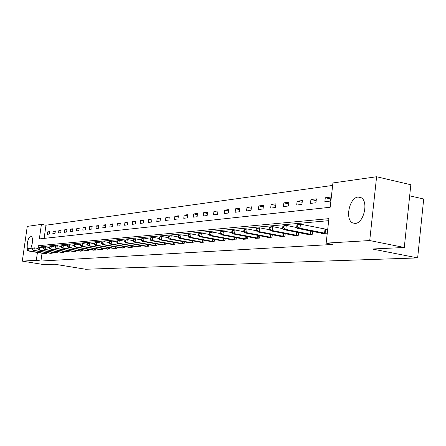 <?xml version="1.0" encoding="UTF-8"?>
<svg xmlns="http://www.w3.org/2000/svg" width="446" height="446" viewBox="0 0 446 446"><rect width="100%" height="100%" fill="white"/><g stroke="black" fill="none" stroke-linecap="round" stroke-linejoin="round"><path stroke-width="0.67" d="M355.222 223.39L352.792 222.955C344.736 219.856 349.313 197.489 358.105 197.065L361.031 197.65C368.825 201.241 363.808 223.396 355.222 223.39M27.301 248.784C26.86 242.44 28.048 238.119 30.869 235.817L31.148 235.828C33.166 238.136 33.021 242.401 30.724 248.628M409.673 195.822L423.7 199.022L417.646 257.916L85.649 269.256L54.68 264.227L44.522 264.712L22.3 261.127L27.267 226.39L41.406 224.383L39.348 238.911L330.185 207.262L332.917 182.955L376.602 176.744L369.723 240.55L326.16 243.126L328.908 218.646L38.389 245.701L38.083 247.853M332.638 185.43L45.983 225.202L41.406 224.383M369.723 240.55L404.288 247.48L410.827 184.75L376.602 176.744M45.983 225.202L44.121 238.393M47.304 234.312L49.417 234.061L49.762 231.619L47.644 231.875L47.304 234.312M52.84 233.659L55.009 233.403L55.354 230.928L53.186 231.195L52.84 233.659M58.521 232.99L60.745 232.734L61.096 230.225L58.872 230.498L58.521 232.99M64.352 232.31L66.632 232.043L66.984 229.5L64.703 229.779L64.352 232.31M70.334 231.608L72.676 231.329L73.032 228.759L70.685 229.043L70.334 231.608M76.478 230.883L78.881 230.604L79.243 227.995L76.835 228.291L76.478 230.883M82.783 230.142L85.258 229.852L85.621 227.209L83.146 227.516L82.783 230.142M89.267 229.383L91.809 229.082L92.177 226.406L89.635 226.719L89.267 229.383M95.935 228.603L98.549 228.291L98.917 225.576L96.303 225.899L95.935 228.603M102.786 227.794L105.473 227.482L105.847 224.723L103.16 225.057L102.786 227.794M109.839 226.969L112.604 226.64L112.977 223.847L110.212 224.187L109.839 226.969M117.092 226.116L119.941 225.782L120.32 222.944L117.471 223.295L117.092 226.116M124.562 225.241L127.495 224.895L127.879 222.019L124.941 222.381L124.562 225.241M132.256 224.338L135.277 223.981L135.662 221.06L132.64 221.433L132.256 224.338M140.183 223.407L143.3 223.039L143.69 220.073L140.574 220.458L140.183 223.407M148.362 222.448L151.573 222.069L151.963 219.058L148.752 219.454L148.362 222.448M156.791 221.456L160.103 221.065L160.499 218.01L157.187 218.417L156.791 221.456M165.488 220.435L168.911 220.034L169.307 216.929L165.89 217.347L165.488 220.435M174.47 219.382L178.004 218.964L178.406 215.808L174.871 216.243L174.47 219.382M183.752 218.289L187.398 217.86L187.805 214.654L184.153 215.1L183.752 218.289M193.341 217.163L197.115 216.723L197.522 213.461L193.748 213.924L193.341 217.163M203.253 215.998L207.161 215.541L207.574 212.224L203.666 212.703L203.253 215.998M213.517 214.794L217.559 214.32L217.977 210.947L213.935 211.443L213.517 214.794M224.137 213.55L228.324 213.06L228.748 209.62L224.561 210.138L224.137 213.55M235.142 212.257L239.48 211.75L239.909 208.249L235.566 208.784L235.142 212.257M246.549 210.919L251.048 210.389L251.477 206.827L246.978 207.384L246.549 210.919M258.385 209.531L263.051 208.979L263.486 205.355L258.814 205.929L258.385 209.531M270.666 208.087L275.517 207.518L275.951 203.822L271.101 204.419L270.666 208.087M283.422 206.587L288.462 205.996L288.902 202.233L283.862 202.852L283.422 206.587M296.685 205.032L301.925 204.419L302.366 200.577L297.125 201.218L296.685 205.032M310.477 203.415L315.935 202.774L316.381 198.855L310.923 199.524L310.477 203.415M324.844 201.726L330.525 201.057L330.971 197.06L325.29 197.756L324.844 201.726M42.03 253.239L40.926 261.044L332.917 244.447L326.16 243.126M328.68 220.67L42.983 246.482L42.788 247.859M44.578 253.662L46.663 253.651L46.797 252.709M50.091 253.256L52.227 253.244L52.366 252.274M55.75 252.837L57.941 252.832L58.08 251.828M61.554 252.414L63.806 252.403L63.945 251.371M67.513 251.973L69.821 251.962L69.972 250.897M73.629 251.522L76.004 251.511L76.154 250.418M79.918 251.053L82.354 251.048L82.51 249.916M86.373 250.58L88.882 250.568L89.038 249.403M93.013 250.089L95.589 250.078L95.756 248.879M99.843 249.582L102.491 249.57L102.658 248.333M106.867 249.063L109.593 249.052L109.766 247.775M114.092 248.528L116.902 248.522L117.081 247.201M121.535 247.976L124.434 247.97L124.612 246.605M129.206 247.413L132.189 247.402L132.373 245.991M137.106 246.828L140.178 246.816L140.373 245.356M145.251 246.22L148.423 246.214L148.618 244.703M153.658 245.601L156.925 245.595L157.131 244.023M162.327 244.96L165.706 244.954L165.918 243.326M171.281 244.296L174.771 244.291L174.988 242.602M180.53 243.611L184.137 243.605L184.36 241.855M190.091 242.897L193.82 242.897L194.049 241.074M199.981 242.167L199.947 242.451L203.839 242.167L204.078 240.271M210.217 241.409L210.178 241.704L214.208 241.409L214.454 239.435M220.809 240.623L220.77 240.929L224.946 240.623L225.197 238.571M231.786 239.803L231.747 240.126L236.073 239.809L236.335 237.668M243.165 238.961L243.126 239.296L247.614 238.967L247.881 236.731M254.967 238.08L254.928 238.432L259.583 238.092L259.862 235.756M267.221 237.172L267.182 237.534L272.015 237.183L272.305 234.741M279.954 236.224L279.91 236.603L284.938 236.235L285.234 233.682M293.189 235.237L293.145 235.639L298.374 235.254L298.681 232.578M306.959 234.211L306.909 234.629L312.356 234.234L312.674 231.424M321.293 233.147L321.248 233.581L326.918 233.169L327.37 229.144L325.831 229.266M404.288 247.48L372.343 249.013L417.646 257.916M40.926 261.044L36.321 260.297L22.3 261.127M37.431 252.475L36.321 260.297M42.983 246.482L38.389 245.701M49.673 232.232L47.644 231.875M55.265 231.563L53.186 231.195M61.002 230.877L58.872 230.498M66.894 230.175L64.703 229.779M72.938 229.45L70.685 229.043M79.143 228.709L76.835 228.291M85.52 227.945L83.146 227.516M92.071 227.159L89.635 226.719M98.811 226.356L96.303 225.899M105.741 225.531L103.16 225.057M112.866 224.678L110.212 224.187M120.203 223.803L117.471 223.295M127.757 222.905L124.941 222.381M135.545 221.98L132.64 221.433M143.562 221.021L140.574 220.458M151.835 220.04L148.752 219.454M160.37 219.025L157.187 218.417M169.173 217.977L165.89 217.347M178.266 216.901L174.871 216.243M187.666 215.786L184.153 215.1M197.377 214.637L193.748 213.924M207.423 213.45L203.666 212.703M217.821 212.218L213.935 211.443M228.586 210.947L224.561 210.138M239.742 209.631L235.566 208.784M251.304 208.271L246.978 207.384M263.307 206.855L258.814 205.929M275.762 205.389L271.101 204.419M288.707 203.872L283.862 202.852M302.171 202.294L297.125 201.218M316.175 200.655L310.923 199.524M330.759 198.949L325.29 197.756M27.033 248.918L26.888 249.905L27.228 249.871L27.368 248.885L27.033 248.918L28.951 248.327L28.6 250.797L46.094 253.696M27.228 249.871L28.6 250.797L27.752 250.869L45.124 253.768M27.368 248.885L28.951 248.327L32.313 248.89M26.888 249.905L27.752 250.869M32.374 248.444L32.235 249.448L32.58 249.414L32.72 248.416L32.374 248.444L34.325 247.848L33.968 250.351L51.647 253.289M32.58 249.414L33.968 250.351L33.099 250.423L50.649 253.361M32.72 248.416L34.325 247.848L37.793 248.433M32.235 249.448L33.099 250.423M37.86 247.965L37.715 248.974L38.072 248.946L38.217 247.931L37.86 247.965L39.839 247.357L39.482 249.894L57.344 252.871M38.072 248.946L39.482 249.894L38.585 249.966L56.324 252.949M38.217 247.931L39.839 247.357L43.418 247.965M37.715 248.974L38.585 249.966M43.485 247.469L43.346 248.494L43.708 248.461L43.853 247.435L43.485 247.469L45.498 246.855L45.135 249.42L63.187 252.447M43.708 248.461L45.135 249.42L44.221 249.498L62.145 252.525M43.853 247.435L45.498 246.855L49.194 247.48M43.346 248.494L44.221 249.498M49.266 246.961L49.121 247.998L49.495 247.965L49.645 246.928L49.266 246.961L51.307 246.337L50.944 248.94L69.191 252.007M49.495 247.965L50.944 248.94L50.002 249.019L68.115 252.085M49.645 246.928L51.307 246.337L55.126 246.989M49.121 247.998L50.002 249.019M55.204 246.437L55.059 247.491L55.443 247.458L55.588 246.404L55.204 246.437L57.278 245.807L56.91 248.444L75.357 251.555M55.443 247.458L56.91 248.444L55.945 248.522L74.253 251.639M55.588 246.404L57.278 245.807L61.225 246.482M55.059 247.491L55.945 248.522M61.303 245.902L61.152 246.967L61.554 246.933L61.699 245.869L61.303 245.902L63.41 245.261L63.042 247.931L81.69 251.092M61.554 246.933L63.042 247.931L62.044 248.015L80.553 251.176M61.699 245.869L63.41 245.261L67.485 245.963M61.152 246.967L62.044 248.015M67.575 245.35L67.424 246.432L67.831 246.398L67.982 245.317L67.575 245.35L69.715 244.703L69.342 247.407L88.196 250.619M67.831 246.398L69.342 247.407L68.322 247.497L87.031 250.702M67.982 245.317L69.715 244.703L73.93 245.428M67.424 246.432L68.322 247.497M74.019 244.782L73.869 245.88L74.287 245.846L74.437 244.748L74.019 244.782L76.199 244.124L75.82 246.872L94.886 250.128M74.287 245.846L75.82 246.872L74.772 246.961L93.688 250.217M74.437 244.748L76.199 244.124L80.559 244.876M73.869 245.88L74.772 246.961M80.654 244.202L80.497 245.311L80.932 245.278L81.083 244.163L80.654 244.202L82.867 243.533L82.488 246.315L101.766 249.626M80.932 245.278L82.488 246.315L81.406 246.409L100.534 249.715M81.083 244.163L82.867 243.533L87.377 244.313M80.497 245.311L81.406 246.409M87.477 243.6L87.321 244.731L87.767 244.692L87.923 243.561L87.477 243.6L89.735 242.919L89.345 245.746L108.846 249.108M87.767 244.692L89.345 245.746L88.236 245.841L107.581 249.202M87.923 243.561L89.735 242.919L94.401 243.733M87.321 244.731L88.236 245.841M94.502 242.981L94.346 244.129L94.803 244.09L94.959 242.942L94.502 242.981L96.799 242.295L96.408 245.161L116.133 248.578M94.803 244.09L96.408 245.161L95.266 245.255L114.828 248.673M94.959 242.942L96.799 242.295L101.632 243.137M94.346 244.129L95.266 245.255M101.738 242.345L101.582 243.51L102.056 243.466L102.212 242.306L101.738 242.345L104.08 241.643L103.684 244.553L123.642 248.026M102.056 243.466L103.684 244.553L102.508 244.653L122.293 248.127M102.212 242.306L104.08 241.643L109.086 242.529M101.582 243.51L102.508 244.653M109.198 241.687L109.041 242.869L109.526 242.83L109.683 241.648L109.198 241.687L111.578 240.979L111.182 243.934L131.369 247.463M109.526 242.83L111.182 243.934L109.967 244.034L129.987 247.563M109.683 241.648L111.578 240.979L116.768 241.894M109.041 242.869L109.967 244.034M116.885 241.013L116.729 242.211L117.226 242.167L117.387 240.968L116.885 241.013L119.311 240.288L118.909 243.287L139.342 246.878M117.226 242.167L118.909 243.287L117.655 243.393L137.909 246.984M117.387 240.968L119.311 240.288L124.69 241.247M116.729 242.211L117.655 243.393M124.819 240.316L124.657 241.531L125.17 241.487L125.332 240.271L124.819 240.316L127.288 239.58L126.881 242.63L147.554 246.281M125.17 241.487L126.881 242.63L125.588 242.735L146.082 246.387M125.332 240.271L127.288 239.58L132.869 240.578M124.657 241.531L125.588 242.735M132.997 239.597L132.836 240.834L133.371 240.79L133.532 239.547L132.997 239.597L135.517 238.85L135.11 241.944L156.033 245.662M133.371 240.79L135.11 241.944L133.772 242.055L154.511 245.768M133.532 239.547L135.517 238.85L141.31 239.892M132.836 240.834L133.772 242.055M141.449 238.855L141.282 240.11L141.834 240.065L141.995 238.805L141.449 238.855L144.013 238.092L143.606 241.236L164.78 245.021M141.834 240.065L143.606 241.236L142.224 241.353L163.214 245.133M141.995 238.805L144.013 238.092L150.029 239.179M141.282 240.11L142.224 241.353M150.174 238.086L150.007 239.363L150.575 239.312L150.742 238.036L150.174 238.086L151.367 237.439L152.794 237.311L152.376 240.505L173.817 244.358M150.575 239.312L152.376 240.505L150.954 240.628L172.195 244.48M150.742 238.036L152.794 237.311L159.044 238.448M150.007 239.363L150.954 240.628M159.194 237.294L159.021 238.593L159.612 238.543L159.78 237.239L159.194 237.294L160.393 236.636L161.865 236.503L161.446 239.753L183.15 243.678M159.612 238.543L161.446 239.753L159.975 239.876L181.477 243.8M159.78 237.239L161.865 236.503L168.359 237.696M159.021 238.593L159.975 239.876M168.516 236.469L168.348 237.79L168.956 237.74L169.123 236.419L168.516 236.469L169.72 235.806L171.247 235.672L170.824 238.972L192.8 242.97M168.956 237.74L170.824 238.972L169.302 239.101L191.072 243.098M169.123 236.419L171.247 235.672L178.004 236.915M168.348 237.79L169.302 239.101M178.166 235.622L177.993 236.965L178.623 236.915L178.796 235.566L178.166 235.622L179.376 234.947L180.953 234.808L180.524 238.17L202.785 242.245M178.623 236.915L180.524 238.17L178.946 238.298L200.99 242.373M178.796 235.566L180.953 234.808L188.636 236.057L188.809 234.685L188.156 234.747L187.983 236.112L188.937 237.467L190.57 237.333L213.116 241.487M177.993 236.965L178.946 238.298M211.259 241.62L188.937 237.467M188.156 234.747L189.372 234.055L191.005 233.91L198.375 235.287M188.809 234.685L191.005 233.91L190.57 237.333L188.636 236.057M198.503 233.832L198.331 235.226L199.005 235.17L199.178 233.776L198.503 233.832L199.724 233.135L201.414 232.985L200.979 236.469L223.814 240.706M199.005 235.17L200.979 236.469L199.284 236.609L221.891 240.846M199.178 233.776L201.414 232.985L209.146 234.44M198.331 235.226L199.284 236.609M209.23 232.89L209.051 234.306L209.754 234.25L209.932 232.829L209.23 232.89L210.451 232.182L212.207 232.026L211.766 235.572L234.897 239.898M209.754 234.25L211.766 235.572L210.01 235.717L232.907 240.043M209.932 232.829L212.207 232.026L220.318 233.565M209.051 234.306L210.01 235.717M220.357 231.914L220.179 233.353L220.904 233.291L221.082 231.848L220.357 231.914L221.578 231.19L223.401 231.028L222.961 234.641L246.393 239.056M220.904 233.291L222.961 234.641L221.138 234.791L244.33 239.207M221.082 231.848L223.401 231.028L231.914 232.656M220.179 233.353L221.138 234.791M231.903 230.894L231.725 232.366L232.477 232.305L232.661 230.833L231.903 230.894L233.13 230.164L235.02 229.997L234.574 233.676L258.323 238.181M232.477 232.305L234.574 233.676L232.684 233.832L256.177 238.342M232.661 230.833L235.02 229.997L243.962 231.719M231.725 232.366L232.684 233.832M243.901 229.841L243.717 231.34L244.503 231.273L244.681 229.774L243.901 229.841L245.127 229.099L247.095 228.921L246.638 232.673L270.705 237.278M244.503 231.273L246.638 232.673L244.676 232.834L268.481 237.439M244.681 229.774L247.095 228.921L256.478 230.749M243.717 231.34L244.676 232.834M256.366 228.748L256.182 230.275L257.002 230.203L257.18 228.675L256.366 228.748L257.593 227.99L259.639 227.806L259.182 231.63L283.572 236.335M257.002 230.203L259.182 231.63L257.141 231.803L281.259 236.508M257.18 228.675L259.639 227.806L269.507 229.74M256.182 230.275L257.141 231.803M269.334 227.605L269.15 229.16L270.003 229.088L270.187 227.527L269.334 227.605L270.566 226.836L272.69 226.646L272.233 230.549L296.952 235.36M270.003 229.088L272.233 230.549L270.103 230.721L294.544 235.538M270.187 227.527L272.69 226.646L283.065 228.698M269.15 229.16L270.103 230.721M282.836 226.417L282.652 228.006L283.539 227.934L283.723 226.339L282.836 226.417L284.069 225.631L286.282 225.436L285.819 229.417L310.879 234.34M283.539 227.934L285.819 229.417L283.6 229.601L308.37 234.524M283.723 226.339L286.282 225.436L297.192 227.616M282.652 228.006L283.6 229.601M296.908 225.18L296.718 226.802L297.644 226.724L297.828 225.096L296.908 225.18L298.134 224.383L300.442 224.176L299.974 228.24L325.379 233.28M297.644 226.724L299.974 228.24L297.666 228.43L322.77 233.475M297.828 225.096L300.442 224.176L327.336 229.473M296.718 226.802L297.666 228.43M45.564 253.618L45.715 252.525M45.932 253.674L46.089 252.592M51.112 253.211L51.268 252.09M51.485 253.267L51.641 252.152M56.804 252.793L56.965 251.639M57.183 252.854L57.344 251.706M62.641 252.364L62.808 251.176M63.025 252.425L63.193 251.243M68.639 251.929L68.807 250.702M69.024 251.984L69.197 250.769M74.794 251.477L74.967 250.212M75.19 251.533L75.363 250.278M81.122 251.009L81.3 249.71M81.518 251.07L81.696 249.777M87.622 250.535L87.806 249.191M88.024 250.596L88.208 249.264M94.307 250.044L94.491 248.662M94.714 250.106L94.898 248.729M101.181 249.537L101.37 248.115M101.593 249.604L101.783 248.182M108.25 249.019L108.45 247.547M108.668 249.085L108.869 247.619M115.531 248.489L115.737 246.967M115.954 248.55L116.155 247.039M123.029 247.937L123.235 246.365M123.458 248.004L123.665 246.437M130.75 247.368L130.968 245.74M131.185 247.435L131.397 245.818M138.712 246.789L138.935 245.099M139.152 246.855L139.369 245.177M146.918 246.186L147.147 244.441M147.364 246.253L147.593 244.52M155.386 245.562L155.621 243.756M155.838 245.635L156.072 243.834M164.128 244.921L164.368 243.048M164.585 244.993L164.825 243.131M173.154 244.257L173.399 242.312M173.617 244.33L173.862 242.395M182.475 243.577L182.732 241.554M182.949 243.65L183.2 241.643M192.115 242.869L192.382 240.768M192.594 242.942L192.856 240.857M202.088 242.139L202.361 239.954M202.573 242.211L202.846 240.043M212.407 241.381L212.692 239.106M212.904 241.459L213.182 239.201M223.095 240.595L223.385 238.231M223.597 240.678L223.886 238.32M234.172 239.781L234.473 237.317M234.68 239.864L234.975 237.411M245.657 238.939L245.963 236.363M246.17 239.023L246.476 236.464M257.571 238.069L257.888 235.376M258.095 238.153L258.412 235.477M269.942 237.16L270.276 234.345M270.471 237.244L270.8 234.451M282.797 236.218L283.138 233.275M283.338 236.302L283.678 233.381M296.161 235.237L296.518 232.154M296.713 235.326L297.064 232.26M310.076 234.217L310.444 230.983M310.633 234.306L310.996 231.089M324.56 233.152L325.011 229.132M325.128 233.247L325.58 229.227M352.792 222.955L354.949 223.401"/></g></svg>
